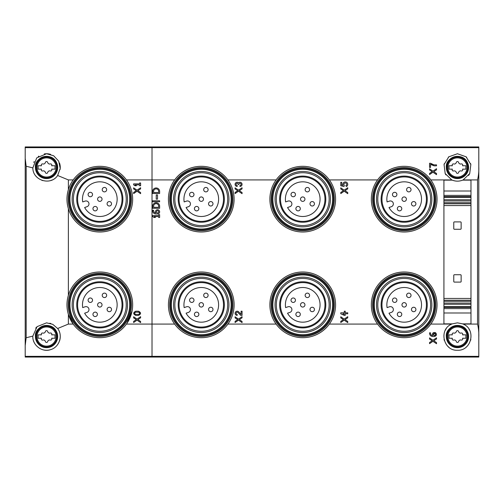 <?xml version="1.0" encoding="UTF-8"?>
<svg xmlns="http://www.w3.org/2000/svg" width="504" height="504" viewBox="0 0 504 504"><rect width="100%" height="100%" fill="white"/><g stroke="black" fill="none" stroke-linecap="round" stroke-linejoin="round"><path stroke-width="0.76" d="M463.138 179.922A13.709 13.709 0 0 1 462.653 180.136L470.982 180.136L470.982 323.864L462.653 323.864A13.709 13.709 0 0 1 463.138 324.078L477.534 324.078L477.534 179.922C478.567 175.669 478.989 171.291 478.8 166.799L478.8 146.947L152.019 146.947L152.019 179.922L174.642 179.922A32.848 32.848 0 0 1 227.896 179.922L276.104 179.922A32.848 32.848 0 0 1 329.358 179.922L377.559 179.922A32.848 32.848 0 0 1 430.813 179.922L451.76 179.922L445.19 173.571L444.055 164.537L448.831 156.794L457.449 153.745L466.074 156.794L470.849 164.55L469.709 173.584L463.138 179.922L477.534 179.922M152.655 210.792A3.137 3.137 0 0 0 155.793 213.935L157.538 213.935A2.092 2.092 0 0 0 159.598 211.453A2.092 2.092 0 0 0 156.775 209.891A2.092 2.092 0 0 0 155.768 212.953A2.23 2.23 0 0 1 153.632 210.722L153.632 210.237L152.655 210.237L152.655 210.792M156.246 199.156L157.519 199.156L157.519 194.928L156.246 194.928L156.246 199.156M152.655 216.556L154.054 217.463L155.446 217.463L154.054 216.556L158.653 216.556L158.653 217.463L159.629 217.463L159.629 214.673L158.653 214.673L158.653 215.58L152.655 215.58L152.655 216.556M152.655 208.291L159.629 208.291L159.629 205.916A3.503 3.503 0 0 0 152.655 205.916L152.655 208.291M340.773 185.756L343.999 186.549L344.333 185.359A1.392 1.392 0 0 1 344.465 183.248A1.392 1.392 0 0 1 346.531 183.689A1.392 1.392 0 0 1 345.794 185.667L346.412 186.543A2.444 2.444 0 0 0 347.514 183.311A2.444 2.444 0 0 0 344.308 182.133A2.444 2.444 0 0 0 343.06 185.314L341.75 184.993L341.75 182.272L340.773 182.272L340.773 185.756M340.773 187.828L340.773 188.956L343.394 190.701L340.773 192.446L340.773 193.58L344.175 191.224L347.754 193.668L347.754 192.534L345.045 190.701L347.754 188.874L347.754 187.74L344.175 190.178L340.773 187.828M340.773 313.784L344.264 315.391L345.24 315.391L345.24 313.784L347.754 313.784L347.754 312.808L345.24 312.808L345.24 311.207L344.264 311.207L344.264 312.808L340.773 312.808L340.773 313.784M340.773 316.764L340.773 317.892L343.394 319.637L340.773 321.382L340.773 322.516L344.175 320.16L347.754 322.604L347.754 321.47L345.045 319.637L347.754 317.81L347.754 316.676L344.175 319.114L340.773 316.764M152.655 200.781L152.655 201.757L159.629 201.757L159.629 200.781L152.655 200.781M238.581 182.801A2.092 2.092 0 0 0 235.229 183.613A2.092 2.092 0 0 0 237.182 186.455L237.182 185.478A1.115 1.115 0 0 1 236.628 183.393A0.977 0.977 0 0 1 238.09 184.243L238.09 184.571L239.066 184.243A0.977 0.977 0 0 1 240.534 183.393A1.115 1.115 0 0 1 239.973 185.478L239.973 186.455A2.092 2.092 0 0 0 241.926 183.613A2.092 2.092 0 0 0 238.581 182.801M235.091 187.828L235.091 188.956L237.705 190.701L235.091 192.446L235.091 193.58L238.493 191.224L242.065 193.668L242.065 192.534L239.362 190.701L242.065 188.874L242.065 187.74L238.493 190.178L235.091 187.828M238.701 311.856A2.092 2.092 0 0 0 235.261 312.474A2.092 2.092 0 0 0 237.182 315.391L237.182 314.414A1.115 1.115 0 0 1 236.156 312.858A1.115 1.115 0 0 1 237.989 312.53L240.717 315.391L242.065 315.391L242.065 311.207L241.088 311.207L241.088 314.364L238.701 311.856M235.091 316.764L235.091 317.892L237.705 319.637L235.091 321.382L235.091 322.516L238.493 320.16L242.065 322.604L242.065 321.47L239.362 319.637L242.065 317.81L242.065 316.676L238.493 319.114L235.091 316.764M152.655 193.492L159.629 193.492L159.629 191.123A3.503 3.503 0 0 0 152.655 191.123L152.655 193.492M126.441 324.078L174.642 324.078A32.848 32.848 0 0 1 201.272 271.996A32.848 32.848 0 0 1 227.896 324.078L276.104 324.078A32.848 32.848 0 0 1 302.728 271.996A32.848 32.848 0 0 1 329.358 324.078L377.559 324.078A32.848 32.848 0 0 1 404.189 271.996A32.848 32.848 0 0 1 430.813 324.078L451.76 324.078A13.709 13.709 0 0 1 452.252 323.864L443.923 323.864L443.923 180.136L452.252 180.136A13.709 13.709 0 0 1 451.76 179.922M466.074 156.801A13.709 13.709 0 0 1 466.71 157.349M470.604 163.598A13.709 13.709 0 0 1 470.849 164.55M469.709 173.584A13.709 13.709 0 0 1 468.607 175.417M445.933 174.882A13.709 13.709 0 0 1 445.19 173.571M444.055 164.537A13.709 13.709 0 0 1 444.257 163.724M448.276 157.267A13.709 13.709 0 0 1 448.837 156.788M452.252 180.136C455.717 181.49 459.188 181.49 462.653 180.136M468.972 329.118A13.709 13.709 0 0 1 469.715 330.429M470.843 339.463A13.709 13.709 0 0 1 470.641 340.276M466.628 346.733A13.709 13.709 0 0 1 466.068 347.212M448.825 347.199A13.709 13.709 0 0 1 448.188 346.651M444.295 340.402A13.709 13.709 0 0 1 444.055 339.45M445.196 330.416A13.709 13.709 0 0 1 446.292 328.583M462.653 323.864L457.449 322.844L452.252 323.864M463.138 324.078C476.412 329.288 471.668 351.023 457.449 350.255C443.218 351.011 438.511 329.269 451.76 324.078M68.38 189.617L68.38 179.922L73.187 179.922M152.019 146.947L25.2 146.947L25.2 158.401L26.176 166.263L32.848 167.882C32.684 180.615 50.822 186.026 57.651 175.493L68.38 179.922M68.38 324.078L73.187 324.078L68.38 314.383L68.38 324.078L57.651 328.507L52.756 324.33L46.551 322.844L37.063 326.655L32.848 336.118L26.176 337.737L26.176 166.263M68.38 295.306L68.38 208.694M135.028 185.756L133.636 184.848L133.636 183.872L139.633 183.872L139.633 182.965L140.61 182.965L140.61 185.756L139.633 185.756L139.633 184.848L135.028 184.848L136.42 185.756L135.028 185.756L133.636 184.848M137.031 191.224L140.61 193.668L137.031 191.224L133.636 193.58L133.636 192.446L136.25 190.701L133.636 188.956L133.636 187.828L137.031 190.178L140.61 187.74L137.031 190.178M140.61 193.668L140.61 192.534L137.907 190.701L140.61 188.874L140.61 187.74M135.727 315.391C133.025 313.998 133.025 312.6 135.727 311.207L138.518 311.207C141.215 312.6 141.215 313.992 138.518 315.391L135.727 315.391M137.031 320.16L140.61 322.604L137.031 320.16L133.636 322.516L133.636 321.382L136.25 319.637L133.636 317.892L133.636 316.764L137.031 319.114L140.61 316.676L137.031 319.114M140.61 322.604L140.61 321.47L137.907 319.637L140.61 317.81L140.61 316.676M126.441 179.922L152.019 179.922L152.019 356.347L478.8 356.347L478.8 357.053L25.2 357.053L25.2 356.347L152.019 356.347L152.019 357.053M127.027 323.234L132.067 311.069M32.848 167.882L36.723 157.897L46.551 153.745L53.651 155.755L58.697 161.135L60.222 168.418L57.651 175.493M429.553 167.429L429.553 163.277L430.561 163.277L433.875 164.852L436.527 164.852L436.527 165.829L434.083 165.829L430.529 164.398L430.529 167.429L429.553 167.429M429.553 168.802L432.949 171.158L436.527 168.714L436.527 169.848L433.824 171.681L436.527 173.508L436.527 174.642L432.949 172.204L429.553 174.554L429.553 173.42L432.167 171.681L429.553 169.936L429.553 168.802L432.949 171.158L436.527 168.714M57.651 328.507C63.309 335.809 59.157 347.281 50.639 349.631C42.254 352.699 32.18 345.227 32.848 336.118M25.2 356.347L25.2 345.599L26.176 337.737M429.553 333.39L429.553 332.829L430.529 332.829L430.529 333.32C430.662 334.606 431.374 335.349 432.665 335.551C432.111 333.169 433.043 332.193 435.45 332.602C437.075 334.417 436.741 335.721 434.435 336.527L432.69 336.527C430.813 336.307 429.767 335.261 429.553 333.39M429.553 337.901L432.949 340.25L436.527 337.812L436.527 338.946L433.824 340.773L436.527 342.607L436.527 343.741L432.949 341.296L429.553 343.652L429.553 342.518L432.167 340.773L429.553 339.034L429.553 337.901M477.534 324.078C478.567 328.331 478.989 332.703 478.8 337.201L478.8 356.347M25.2 345.599L25.2 158.401M478.8 337.201L478.8 166.799M44.251 153.94A13.709 13.709 0 0 1 50.646 154.369M59.522 163.038A13.709 13.709 0 0 1 60.108 169.47M52.101 179.985A13.709 13.709 0 0 1 50.904 180.451M42.588 180.577A13.709 13.709 0 0 1 41.908 180.35M36.811 177.099A13.709 13.709 0 0 1 35.708 175.839M33.781 162.458A13.709 13.709 0 0 1 34.184 161.538M38.31 156.498A13.709 13.709 0 0 1 38.821 156.127M49.783 323.228A13.709 13.709 0 0 1 50.891 323.549M60.108 334.536A13.709 13.709 0 0 1 59.522 340.969M50.639 349.631A13.709 13.709 0 0 1 44.251 350.06M34.184 342.468A13.709 13.709 0 0 1 33.629 341.132M35.702 328.167A13.709 13.709 0 0 1 36.527 327.197M430.813 324.078A32.848 32.848 0 0 1 377.559 324.078M329.358 324.078A32.848 32.848 0 0 1 276.104 324.078M404.189 278.422A26.422 26.422 0 0 1 427.071 318.055A26.422 26.422 0 0 1 381.308 318.055A26.422 26.422 0 0 1 404.189 278.422A26.422 26.422 0 0 1 427.071 318.055A26.422 26.422 0 0 1 381.308 318.055A26.422 26.422 0 0 1 404.189 278.422M404.189 281.767A23.077 23.077 0 0 1 424.173 316.38A23.077 23.077 0 0 1 384.206 316.38A23.077 23.077 0 0 1 404.189 281.767M302.728 278.422A26.422 26.422 0 0 1 325.609 318.055A26.422 26.422 0 0 1 279.846 318.055A26.422 26.422 0 0 1 302.728 278.422A26.422 26.422 0 0 1 325.609 318.055A26.422 26.422 0 0 1 279.846 318.055A26.422 26.422 0 0 1 302.728 278.422M302.728 281.767A23.077 23.077 0 0 1 322.711 316.38A23.077 23.077 0 0 1 282.744 316.38A23.077 23.077 0 0 1 302.728 281.767M404.189 172.733A26.422 26.422 0 0 1 427.071 212.367A26.422 26.422 0 0 1 381.308 212.367A26.422 26.422 0 0 1 404.189 172.733A26.422 26.422 0 0 1 427.071 212.367A26.422 26.422 0 0 1 381.308 212.367A26.422 26.422 0 0 1 404.189 172.733M404.189 176.085A23.077 23.077 0 0 1 424.173 210.697A23.077 23.077 0 0 1 384.206 210.697A23.077 23.077 0 0 1 404.189 176.085M302.728 172.733A26.422 26.422 0 0 1 325.609 212.367A26.422 26.422 0 0 1 279.846 212.367A26.422 26.422 0 0 1 302.728 172.733A26.422 26.422 0 0 1 325.609 212.367A26.422 26.422 0 0 1 279.846 212.367A26.422 26.422 0 0 1 302.728 172.733M302.728 176.085A23.077 23.077 0 0 1 322.711 210.697A23.077 23.077 0 0 1 282.744 210.697A23.077 23.077 0 0 1 302.728 176.085M391.362 312.392L389 313.198A17.331 17.331 0 0 0 417.898 315.447A17.331 17.331 0 0 0 408.461 288.049A17.331 17.331 0 0 0 387.078 307.604L389.435 306.791A2.961 2.961 0 0 1 393.196 308.624A2.961 2.961 0 0 1 391.362 312.392M415.907 309.475A2.218 2.218 0 0 0 412.574 307.553A2.218 2.218 0 0 0 412.574 311.396A2.218 2.218 0 0 0 415.907 309.475M411.037 295.344A2.218 2.218 0 0 0 407.711 293.423A2.218 2.218 0 0 0 407.711 297.266A2.218 2.218 0 0 0 411.037 295.344M406.407 304.844A2.218 2.218 0 0 0 403.074 302.923A2.218 2.218 0 0 0 403.074 306.766A2.218 2.218 0 0 0 406.407 304.844M401.77 314.339A2.218 2.218 0 0 0 398.444 312.417A2.218 2.218 0 0 0 398.444 316.266A2.218 2.218 0 0 0 401.77 314.339M396.906 300.208A2.218 2.218 0 0 0 393.58 298.286A2.218 2.218 0 0 0 393.58 302.129A2.218 2.218 0 0 0 396.906 300.208M391.362 206.703L389 207.516A17.331 17.331 0 0 0 417.898 209.765A17.331 17.331 0 0 0 408.461 182.36A17.331 17.331 0 0 0 387.078 201.921L389.435 201.109A2.961 2.961 0 0 1 393.196 202.942A2.961 2.961 0 0 1 391.362 206.703M415.907 203.792A2.218 2.218 0 0 0 412.574 201.871A2.218 2.218 0 0 0 412.574 205.714A2.218 2.218 0 0 0 415.907 203.792M411.037 189.662A2.218 2.218 0 0 0 407.711 187.734A2.218 2.218 0 0 0 407.711 191.583A2.218 2.218 0 0 0 411.037 189.662M406.407 199.156A2.218 2.218 0 0 0 403.074 197.234A2.218 2.218 0 0 0 403.074 201.077A2.218 2.218 0 0 0 406.407 199.156M401.77 208.656A2.218 2.218 0 0 0 398.444 206.734A2.218 2.218 0 0 0 398.444 210.578A2.218 2.218 0 0 0 401.77 208.656M396.906 194.525A2.218 2.218 0 0 0 393.58 192.604A2.218 2.218 0 0 0 393.58 196.447A2.218 2.218 0 0 0 396.906 194.525M289.901 312.392L287.545 313.198A17.331 17.331 0 0 0 316.436 315.447A17.331 17.331 0 0 0 307.005 288.049A17.331 17.331 0 0 0 285.617 307.604L287.973 306.791A2.961 2.961 0 0 1 291.734 308.624A2.961 2.961 0 0 1 289.901 312.392M314.446 309.475A2.218 2.218 0 0 0 311.119 307.553A2.218 2.218 0 0 0 311.119 311.396A2.218 2.218 0 0 0 314.446 309.475M309.582 295.344A2.218 2.218 0 0 0 306.249 293.423A2.218 2.218 0 0 0 306.249 297.266A2.218 2.218 0 0 0 309.582 295.344M304.945 304.844A2.218 2.218 0 0 0 301.619 302.923A2.218 2.218 0 0 0 301.619 306.766A2.218 2.218 0 0 0 304.945 304.844M300.315 314.339A2.218 2.218 0 0 0 296.988 312.417A2.218 2.218 0 0 0 296.988 316.266A2.218 2.218 0 0 0 300.315 314.339M295.451 300.208A2.218 2.218 0 0 0 292.118 298.286A2.218 2.218 0 0 0 292.118 302.129A2.218 2.218 0 0 0 295.451 300.208M289.901 206.703L287.545 207.516A17.331 17.331 0 0 0 316.436 209.765A17.331 17.331 0 0 0 307.005 182.36A17.331 17.331 0 0 0 285.617 201.921L287.973 201.109A2.961 2.961 0 0 1 291.734 202.942A2.961 2.961 0 0 1 289.901 206.703M314.446 203.792A2.218 2.218 0 0 0 311.119 201.871A2.218 2.218 0 0 0 311.119 205.714A2.218 2.218 0 0 0 314.446 203.792M309.582 189.662A2.218 2.218 0 0 0 306.249 187.734A2.218 2.218 0 0 0 306.249 191.583A2.218 2.218 0 0 0 309.582 189.662M304.945 199.156A2.218 2.218 0 0 0 301.619 197.234A2.218 2.218 0 0 0 301.619 201.077A2.218 2.218 0 0 0 304.945 199.156M300.315 208.656A2.218 2.218 0 0 0 296.988 206.734A2.218 2.218 0 0 0 296.988 210.578A2.218 2.218 0 0 0 300.315 208.656M295.451 194.525A2.218 2.218 0 0 0 292.118 192.604A2.218 2.218 0 0 0 292.118 196.447A2.218 2.218 0 0 0 295.451 194.525M227.896 324.078A32.848 32.848 0 0 1 174.642 324.078M99.811 271.996A32.848 32.848 0 0 1 128.262 321.269A32.848 32.848 0 0 1 71.366 321.269A32.848 32.848 0 0 1 99.811 271.996M99.811 166.307A32.848 32.848 0 0 1 128.262 215.58A32.848 32.848 0 0 1 71.366 215.58A32.848 32.848 0 0 1 99.811 166.307M201.272 278.422A26.422 26.422 0 0 1 224.154 318.055A26.422 26.422 0 0 1 178.391 318.055A26.422 26.422 0 0 1 201.272 278.422A26.422 26.422 0 0 1 224.154 318.055A26.422 26.422 0 0 1 178.391 318.055A26.422 26.422 0 0 1 201.272 278.422M201.272 281.767A23.077 23.077 0 0 1 221.256 316.38A23.077 23.077 0 0 1 181.289 316.38A23.077 23.077 0 0 1 201.272 281.767M99.811 278.422A26.422 26.422 0 0 1 122.692 318.055A26.422 26.422 0 0 1 76.929 318.055A26.422 26.422 0 0 1 99.811 278.422A26.422 26.422 0 0 1 122.692 318.055A26.422 26.422 0 0 1 76.929 318.055A26.422 26.422 0 0 1 99.811 278.422M99.811 281.767A23.077 23.077 0 0 1 119.794 316.38A23.077 23.077 0 0 1 79.827 316.38A23.077 23.077 0 0 1 99.811 281.767M201.272 172.733A26.422 26.422 0 0 1 224.154 212.367A26.422 26.422 0 0 1 178.391 212.367A26.422 26.422 0 0 1 201.272 172.733A26.422 26.422 0 0 1 224.154 212.367A26.422 26.422 0 0 1 178.391 212.367A26.422 26.422 0 0 1 201.272 172.733M201.272 176.085A23.077 23.077 0 0 1 221.256 210.697A23.077 23.077 0 0 1 181.289 210.697A23.077 23.077 0 0 1 201.272 176.085M99.811 172.733A26.422 26.422 0 0 1 122.692 212.367A26.422 26.422 0 0 1 76.929 212.367A26.422 26.422 0 0 1 99.811 172.733A26.422 26.422 0 0 1 122.692 212.367A26.422 26.422 0 0 1 76.929 212.367A26.422 26.422 0 0 1 99.811 172.733M99.811 176.085A23.077 23.077 0 0 1 119.794 210.697A23.077 23.077 0 0 1 79.827 210.697A23.077 23.077 0 0 1 99.811 176.085M188.446 312.392L186.089 313.198A17.331 17.331 0 0 0 214.981 315.447A17.331 17.331 0 0 0 205.544 288.049A17.331 17.331 0 0 0 184.162 307.604L186.518 306.791A2.961 2.961 0 0 1 190.279 308.624A2.961 2.961 0 0 1 188.446 312.392M212.99 309.475A2.218 2.218 0 0 0 209.658 307.553A2.218 2.218 0 0 0 209.658 311.396A2.218 2.218 0 0 0 212.99 309.475M208.121 295.344A2.218 2.218 0 0 0 204.794 293.423A2.218 2.218 0 0 0 204.794 297.266A2.218 2.218 0 0 0 208.121 295.344M203.49 304.844A2.218 2.218 0 0 0 200.164 302.923A2.218 2.218 0 0 0 200.164 306.766A2.218 2.218 0 0 0 203.49 304.844M198.859 314.339A2.218 2.218 0 0 0 195.527 312.417A2.218 2.218 0 0 0 195.527 316.266A2.218 2.218 0 0 0 198.859 314.339M193.99 300.208A2.218 2.218 0 0 0 190.663 298.286A2.218 2.218 0 0 0 190.663 302.129A2.218 2.218 0 0 0 193.99 300.208M188.446 206.703L186.089 207.516A17.331 17.331 0 0 0 214.981 209.765A17.331 17.331 0 0 0 205.544 182.36A17.331 17.331 0 0 0 184.162 201.921L186.518 201.109A2.961 2.961 0 0 1 190.279 202.942A2.961 2.961 0 0 1 188.446 206.703M212.99 203.792A2.218 2.218 0 0 0 209.658 201.871A2.218 2.218 0 0 0 209.658 205.714A2.218 2.218 0 0 0 212.99 203.792M208.121 189.662A2.218 2.218 0 0 0 204.794 187.734A2.218 2.218 0 0 0 204.794 191.583A2.218 2.218 0 0 0 208.121 189.662M203.49 199.156A2.218 2.218 0 0 0 200.164 197.234A2.218 2.218 0 0 0 200.164 201.077A2.218 2.218 0 0 0 203.49 199.156M198.859 208.656A2.218 2.218 0 0 0 195.527 206.734A2.218 2.218 0 0 0 195.527 210.578A2.218 2.218 0 0 0 198.859 208.656M193.99 194.525A2.218 2.218 0 0 0 190.663 192.604A2.218 2.218 0 0 0 190.663 196.447A2.218 2.218 0 0 0 193.99 194.525M86.984 312.392L84.628 313.198A17.331 17.331 0 0 0 113.526 315.447A17.331 17.331 0 0 0 104.089 288.049A17.331 17.331 0 0 0 82.7 307.604L85.063 306.791A2.961 2.961 0 0 1 88.824 308.624A2.961 2.961 0 0 1 86.984 312.392M111.529 309.475A2.218 2.218 0 0 0 108.203 307.553A2.218 2.218 0 0 0 108.203 311.396A2.218 2.218 0 0 0 111.529 309.475M106.665 295.344A2.218 2.218 0 0 0 103.339 293.423A2.218 2.218 0 0 0 103.339 297.266A2.218 2.218 0 0 0 106.665 295.344M102.035 304.844A2.218 2.218 0 0 0 98.702 302.923A2.218 2.218 0 0 0 98.702 306.766A2.218 2.218 0 0 0 102.035 304.844M97.398 314.339A2.218 2.218 0 0 0 94.072 312.417A2.218 2.218 0 0 0 94.072 316.266A2.218 2.218 0 0 0 97.398 314.339M92.534 300.208A2.218 2.218 0 0 0 89.208 298.286A2.218 2.218 0 0 0 89.208 302.129A2.218 2.218 0 0 0 92.534 300.208M86.984 206.703L84.628 207.516A17.331 17.331 0 0 0 113.526 209.765A17.331 17.331 0 0 0 104.089 182.36A17.331 17.331 0 0 0 82.7 201.921L85.063 201.109A2.961 2.961 0 0 1 88.824 202.942A2.961 2.961 0 0 1 86.984 206.703M111.529 203.792A2.218 2.218 0 0 0 108.203 201.871A2.218 2.218 0 0 0 108.203 205.714A2.218 2.218 0 0 0 111.529 203.792M106.665 189.662A2.218 2.218 0 0 0 103.339 187.734A2.218 2.218 0 0 0 103.339 191.583A2.218 2.218 0 0 0 106.665 189.662M102.035 199.156A2.218 2.218 0 0 0 98.702 197.234A2.218 2.218 0 0 0 98.702 201.077A2.218 2.218 0 0 0 102.035 199.156M97.398 208.656A2.218 2.218 0 0 0 94.072 206.734A2.218 2.218 0 0 0 94.072 210.578A2.218 2.218 0 0 0 97.398 208.656M92.534 194.525A2.218 2.218 0 0 0 89.208 192.604A2.218 2.218 0 0 0 89.208 196.447A2.218 2.218 0 0 0 92.534 194.525M470.982 312.99L443.923 312.99M454.4 229.27L460.511 229.27A0.636 0.636 0 0 0 461.141 228.633L461.141 222.522A0.636 0.636 0 0 0 460.511 221.892L454.4 221.892A0.636 0.636 0 0 0 453.764 222.522L453.764 228.633A0.636 0.636 0 0 0 454.4 229.27M454.4 282.108L460.511 282.108A0.636 0.636 0 0 0 461.141 281.478L461.141 275.367A0.636 0.636 0 0 0 460.511 274.73L454.4 274.73A0.636 0.636 0 0 0 453.764 275.367L453.764 281.478A0.636 0.636 0 0 0 454.4 282.108M470.982 191.01L443.923 191.01M158.653 191.123A2.526 2.526 0 0 0 153.632 191.123L153.632 192.515L158.653 192.515L158.653 191.123M133.636 317.892L136.25 319.637L133.636 321.382M138.518 314.414L135.727 314.414C134.297 313.671 134.297 312.927 135.727 312.184L138.518 312.184C139.948 312.927 139.948 313.671 138.518 314.414A1.115 1.115 0 0 0 139.633 313.299A1.115 1.115 0 0 0 138.518 312.184M135.727 312.184A1.115 1.115 0 0 0 134.612 313.299A1.115 1.115 0 0 0 135.727 314.414M133.636 188.956L136.25 190.701L133.636 192.446M344.264 313.784L342.896 313.784L344.264 314.414L344.264 313.784M429.553 339.034L432.167 340.773M429.553 343.652L432.949 341.296L436.527 343.741M433.824 340.773L436.527 338.946M430.529 333.32A2.23 2.23 0 0 0 432.665 335.551M434.435 335.551C438.159 333.138 430.712 333.131 434.435 335.551A1.115 1.115 0 0 0 435.55 334.435A1.115 1.115 0 0 0 434.435 333.32A1.115 1.115 0 0 0 433.32 334.435A1.115 1.115 0 0 0 434.435 335.551M432.167 171.681L429.553 173.42M436.527 173.508L433.824 171.681M430.561 163.277A4.883 4.883 0 0 0 433.875 164.852M158.653 205.916A2.526 2.526 0 0 0 153.632 205.916L153.632 207.314L158.653 207.314L158.653 205.916M158.653 211.838A1.115 1.115 0 0 0 156.983 210.874A1.115 1.115 0 0 0 156.983 212.808A1.115 1.115 0 0 0 158.653 211.838M456.303 172.463A2.073 2.073 0 0 0 453.688 170.951A1.184 1.184 0 0 1 452.378 169.142L448.995 169.142L448.995 165.759L452.378 165.759A1.184 1.184 0 0 1 453.688 163.951A2.073 2.073 0 0 0 456.303 162.446A1.184 1.184 0 0 1 458.602 162.446A2.073 2.073 0 0 0 461.21 163.951A1.184 1.184 0 0 1 462.521 165.759L465.904 165.759L465.904 169.142L462.521 169.142A1.184 1.184 0 0 1 461.21 170.951A2.073 2.073 0 0 0 458.602 172.463A1.184 1.184 0 0 1 456.303 172.463M456.303 341.554A2.073 2.073 0 0 0 453.688 340.049A1.184 1.184 0 0 1 452.378 338.241L448.995 338.241L448.995 334.858L452.378 334.858A1.184 1.184 0 0 1 453.688 333.049A2.073 2.073 0 0 0 456.303 331.538A1.184 1.184 0 0 1 458.602 331.538A2.073 2.073 0 0 0 461.21 333.049A1.184 1.184 0 0 1 462.521 334.858L465.904 334.858L465.904 338.241L462.521 338.241A1.184 1.184 0 0 1 461.21 340.049A2.073 2.073 0 0 0 458.602 341.554A1.184 1.184 0 0 1 456.303 341.554M45.398 172.463A2.073 2.073 0 0 0 42.79 170.951A1.184 1.184 0 0 1 41.479 169.142L38.096 169.142L38.096 165.759L41.479 165.759A1.184 1.184 0 0 1 42.79 163.951A2.073 2.073 0 0 0 45.398 162.446A1.184 1.184 0 0 1 47.697 162.446A2.073 2.073 0 0 0 50.312 163.951A1.184 1.184 0 0 1 51.622 165.759L55.005 165.759L55.005 169.142L51.622 169.142A1.184 1.184 0 0 1 50.312 170.951A2.073 2.073 0 0 0 47.697 172.463A1.184 1.184 0 0 1 45.398 172.463M45.398 341.554A2.073 2.073 0 0 0 42.79 340.049A1.184 1.184 0 0 1 41.479 338.241L38.096 338.241L38.096 334.858L41.479 334.858A1.184 1.184 0 0 1 42.79 333.049A2.073 2.073 0 0 0 45.398 331.538A1.184 1.184 0 0 1 47.697 331.538A2.073 2.073 0 0 0 50.312 333.049A1.184 1.184 0 0 1 51.622 334.858L55.005 334.858L55.005 338.241L51.622 338.241A1.184 1.184 0 0 1 50.312 340.049A2.073 2.073 0 0 0 47.697 341.554A1.184 1.184 0 0 1 45.398 341.554M430.813 179.922A32.848 32.848 0 0 1 382.227 223.587A32.848 32.848 0 0 1 377.559 179.922M329.358 179.922A32.848 32.848 0 0 1 280.772 223.587A32.848 32.848 0 0 1 276.104 179.922M227.896 179.922A32.848 32.848 0 0 1 179.317 223.587A32.848 32.848 0 0 1 174.642 179.922M25.2 147.653L478.8 147.653M404.189 274.964A29.881 29.881 0 0 1 430.063 319.782A29.881 29.881 0 0 1 378.309 319.782A29.881 29.881 0 0 1 404.189 274.964M404.189 277.156A27.689 27.689 0 0 1 428.167 318.685A27.689 27.689 0 0 1 380.205 318.685A27.689 27.689 0 0 1 404.189 277.156M404.189 274.126A30.719 30.719 0 0 1 430.788 320.204A30.719 30.719 0 0 1 377.584 320.204A30.719 30.719 0 0 1 404.189 274.126M404.189 273.256A31.588 31.588 0 0 1 431.544 320.639A31.588 31.588 0 0 1 376.834 320.639A31.588 31.588 0 0 1 404.189 273.256M302.728 274.964A29.881 29.881 0 0 1 328.602 319.782A29.881 29.881 0 0 1 276.853 319.782A29.881 29.881 0 0 1 302.728 274.964M302.728 277.156A27.689 27.689 0 0 1 326.712 318.685A27.689 27.689 0 0 1 278.75 318.685A27.689 27.689 0 0 1 302.728 277.156M302.728 274.126A30.719 30.719 0 0 1 329.332 320.204A30.719 30.719 0 0 1 276.123 320.204A30.719 30.719 0 0 1 302.728 274.126M302.728 273.256A31.588 31.588 0 0 1 330.082 320.639A31.588 31.588 0 0 1 275.373 320.639A31.588 31.588 0 0 1 302.728 273.256M404.189 282.612A22.233 22.233 0 0 1 423.436 315.958A22.233 22.233 0 0 1 384.936 315.958A22.233 22.233 0 0 1 404.189 282.612M302.728 282.612A22.233 22.233 0 0 1 321.98 315.958A22.233 22.233 0 0 1 283.475 315.958A22.233 22.233 0 0 1 302.728 282.612M404.189 169.281A29.881 29.881 0 0 1 430.063 214.099A29.881 29.881 0 0 1 378.309 214.099A29.881 29.881 0 0 1 404.189 169.281M404.189 171.467A27.689 27.689 0 0 1 428.167 213.003A27.689 27.689 0 0 1 380.205 213.003A27.689 27.689 0 0 1 404.189 171.467M404.189 168.437A30.719 30.719 0 0 1 430.788 214.515A30.719 30.719 0 0 1 377.584 214.515A30.719 30.719 0 0 1 404.189 168.437M404.189 167.574A31.588 31.588 0 0 1 431.544 214.95A31.588 31.588 0 0 1 376.834 214.95A31.588 31.588 0 0 1 404.189 167.574M302.728 169.281A29.881 29.881 0 0 1 328.602 214.099A29.881 29.881 0 0 1 276.853 214.099A29.881 29.881 0 0 1 302.728 169.281M302.728 171.467A27.689 27.689 0 0 1 326.712 213.003A27.689 27.689 0 0 1 278.75 213.003A27.689 27.689 0 0 1 302.728 171.467M302.728 168.437A30.719 30.719 0 0 1 329.332 214.515A30.719 30.719 0 0 1 276.123 214.515A30.719 30.719 0 0 1 302.728 168.437M302.728 167.574A31.588 31.588 0 0 1 330.082 214.95A31.588 31.588 0 0 1 275.373 214.95A31.588 31.588 0 0 1 302.728 167.574M404.189 176.929A22.233 22.233 0 0 1 423.436 210.275A22.233 22.233 0 0 1 384.936 210.275A22.233 22.233 0 0 1 404.189 176.929M302.728 176.929A22.233 22.233 0 0 1 321.98 210.275A22.233 22.233 0 0 1 283.475 210.275A22.233 22.233 0 0 1 302.728 176.929M201.272 274.964A29.881 29.881 0 0 1 227.147 319.782A29.881 29.881 0 0 1 175.398 319.782A29.881 29.881 0 0 1 201.272 274.964M201.272 277.156A27.689 27.689 0 0 1 225.25 318.685A27.689 27.689 0 0 1 177.288 318.685A27.689 27.689 0 0 1 201.272 277.156M201.272 274.126A30.719 30.719 0 0 1 227.877 320.204A30.719 30.719 0 0 1 174.667 320.204A30.719 30.719 0 0 1 201.272 274.126M201.272 273.256A31.588 31.588 0 0 1 228.627 320.639A31.588 31.588 0 0 1 173.918 320.639A31.588 31.588 0 0 1 201.272 273.256M99.811 274.964A29.881 29.881 0 0 1 125.691 319.782A29.881 29.881 0 0 1 73.937 319.782A29.881 29.881 0 0 1 99.811 274.964M99.811 277.156A27.689 27.689 0 0 1 123.795 318.685A27.689 27.689 0 0 1 75.833 318.685A27.689 27.689 0 0 1 99.811 277.156M99.811 274.126A30.719 30.719 0 0 1 126.416 320.204A30.719 30.719 0 0 1 73.212 320.204A30.719 30.719 0 0 1 99.811 274.126M99.811 273.256A31.588 31.588 0 0 1 127.165 320.639A31.588 31.588 0 0 1 72.456 320.639A31.588 31.588 0 0 1 99.811 273.256M201.272 169.281A29.881 29.881 0 0 1 227.147 214.099A29.881 29.881 0 0 1 175.398 214.099A29.881 29.881 0 0 1 201.272 169.281M201.272 171.467A27.689 27.689 0 0 1 225.25 213.003A27.689 27.689 0 0 1 177.288 213.003A27.689 27.689 0 0 1 201.272 171.467M201.272 168.437A30.719 30.719 0 0 1 227.877 214.515A30.719 30.719 0 0 1 174.667 214.515A30.719 30.719 0 0 1 201.272 168.437M201.272 167.574A31.588 31.588 0 0 1 228.627 214.95A31.588 31.588 0 0 1 173.918 214.95A31.588 31.588 0 0 1 201.272 167.574M99.811 169.281A29.881 29.881 0 0 1 125.691 214.099A29.881 29.881 0 0 1 73.937 214.099A29.881 29.881 0 0 1 99.811 169.281M99.811 171.467A27.689 27.689 0 0 1 123.795 213.003A27.689 27.689 0 0 1 75.833 213.003A27.689 27.689 0 0 1 99.811 171.467M99.811 168.437A30.719 30.719 0 0 1 126.416 214.515A30.719 30.719 0 0 1 73.212 214.515A30.719 30.719 0 0 1 99.811 168.437M99.811 167.574A31.588 31.588 0 0 1 127.165 214.95A31.588 31.588 0 0 1 72.456 214.95A31.588 31.588 0 0 1 99.811 167.574M201.272 282.612A22.233 22.233 0 0 1 220.525 315.958A22.233 22.233 0 0 1 182.02 315.958A22.233 22.233 0 0 1 201.272 282.612M99.811 282.612A22.233 22.233 0 0 1 119.064 315.958A22.233 22.233 0 0 1 80.564 315.958A22.233 22.233 0 0 1 99.811 282.612M201.272 176.929A22.233 22.233 0 0 1 220.525 210.275A22.233 22.233 0 0 1 182.02 210.275A22.233 22.233 0 0 1 201.272 176.929M99.811 176.929A22.233 22.233 0 0 1 119.064 210.275A22.233 22.233 0 0 1 80.564 210.275A22.233 22.233 0 0 1 99.811 176.929M470.982 308.612L443.923 308.612M470.982 307.421L443.923 307.421M470.982 306.64L443.923 306.64M470.982 304.258L443.923 304.258M470.982 303.08L443.923 303.08M470.982 301.291L443.923 301.291M470.982 300.239L443.923 300.239M470.982 298.444L443.923 298.444M470.982 205.556L443.923 205.556M470.982 203.761L443.923 203.761M470.982 202.709L443.923 202.709M470.982 200.92L443.923 200.92M470.982 199.742L443.923 199.742M470.982 197.36L443.923 197.36M470.982 196.579L443.923 196.579M470.982 195.388L443.923 195.388M447.873 167.454A9.576 9.576 0 0 1 462.237 159.157A9.576 9.576 0 0 1 462.237 175.745A9.576 9.576 0 0 1 447.873 167.454M447.029 167.454A10.42 10.42 0 0 1 462.659 158.426A10.42 10.42 0 0 1 462.659 176.476A10.42 10.42 0 0 1 447.029 167.454M446.33 167.454A11.119 11.119 0 0 1 463.012 157.821A11.119 11.119 0 0 1 463.012 177.087A11.119 11.119 0 0 1 446.33 167.454C447.539 175.474 452.056 179.096 459.881 178.309C467.517 175.423 470.011 170.125 467.365 162.401C462.533 151.628 445.183 156.927 446.324 167.454M447.873 336.546A9.576 9.576 0 0 1 462.237 328.255A9.576 9.576 0 0 1 462.237 344.843A9.576 9.576 0 0 1 447.873 336.546M447.029 336.546A10.42 10.42 0 0 1 462.659 327.524A10.42 10.42 0 0 1 462.659 345.574A10.42 10.42 0 0 1 447.029 336.546M446.33 336.546A11.119 11.119 0 0 1 463.012 326.913A11.119 11.119 0 0 1 463.012 346.179A11.119 11.119 0 0 1 446.33 336.546C447.539 344.572 452.056 348.188 459.881 347.407C467.517 344.522 470.011 339.217 467.365 331.5C462.533 320.72 445.183 326.025 446.324 336.546M36.968 167.454A9.576 9.576 0 0 1 51.339 159.157A9.576 9.576 0 0 1 51.339 175.745A9.576 9.576 0 0 1 36.968 167.454M36.13 167.454A10.42 10.42 0 0 1 51.761 158.426A10.42 10.42 0 0 1 51.761 176.476A10.42 10.42 0 0 1 36.13 167.454M35.425 167.454A11.119 11.119 0 0 1 52.107 157.821A11.119 11.119 0 0 1 52.107 177.087A11.119 11.119 0 0 1 35.425 167.454C36.635 175.474 41.152 179.096 48.976 178.309C56.612 175.423 59.107 170.125 56.461 162.401C51.629 151.628 34.278 156.927 35.425 167.454M36.968 336.546A9.576 9.576 0 0 1 51.339 328.255A9.576 9.576 0 0 1 51.339 344.843A9.576 9.576 0 0 1 36.968 336.546M36.13 336.546A10.42 10.42 0 0 1 51.761 327.524A10.42 10.42 0 0 1 51.761 345.574A10.42 10.42 0 0 1 36.13 336.546M35.425 336.546A11.119 11.119 0 0 1 52.107 326.913A11.119 11.119 0 0 1 52.107 346.179A11.119 11.119 0 0 1 35.425 336.546C36.635 344.572 41.152 348.188 48.976 347.407C56.612 344.522 59.107 339.217 56.461 331.5C51.629 320.72 34.278 326.025 35.425 336.546"/></g></svg>
